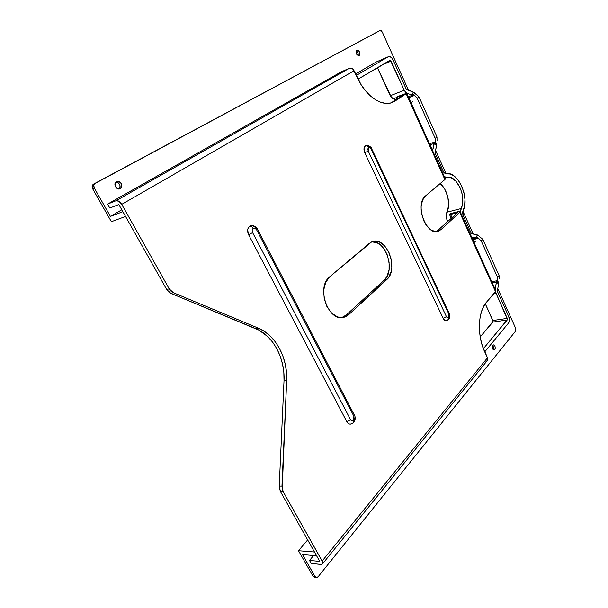 <?xml version="1.0" encoding="UTF-8"?>
<svg xmlns="http://www.w3.org/2000/svg" width="608" height="608" viewBox="0 0 608 608"><rect width="100%" height="100%" fill="white"/><g stroke="black" fill="none" stroke-linecap="round" stroke-linejoin="round"><path stroke-width="0.91" d="M358.127 55.579C358.507 53.534 357.838 51.961 356.121 50.867L357.869 52.729L358.127 55.579L356.66 54.226L356.03 52.607L356.052 51.072L356.774 50.107C359.609 50.882 360.422 52.691 359.214 55.541L358.127 55.579M492.655 345.488L493.438 347.191L493.141 349.668C493.772 348.141 493.582 346.72 492.556 345.397M494.752 349.653L493.339 349.836L492.396 348.369L492.229 346.355L493.217 344.827C495.11 345.458 495.619 347.069 494.752 349.653L494.22 350.026C492.328 349.387 491.819 347.776 492.693 345.2L493.81 344.858L494.866 346.02L495.262 348.004L494.752 349.653M120.088 185.736L120.103 187.203L119.145 188.997C120.924 185.486 119.844 183.16 115.885 182.035L116.576 181.572C120.217 179.672 124.009 186.838 120.338 188.655L117.732 188.761L115.497 186.747L114.95 183.806L115.892 182.028M116.424 181.655L119.031 181.564L121.25 183.578L121.79 186.504L120.148 188.746C116.516 190.646 112.723 183.449 116.424 181.655L116.424 181.655M436.681 143.648L435.298 144.712L434.188 142.242L432.615 150.64L434.332 143.397L429.993 144.833L434.332 143.397L434.188 142.242L429.514 143.784L434.188 142.242L435.298 144.712L435.199 138.328L435.298 144.712L436.681 143.648L436.552 145.502L436.681 143.648M444.357 176.662L446.333 177.43L450.528 177.544L455.818 181.078L460.119 187.728L461.966 193.177L462.772 198.824L462.468 204.121L460.37 212.154L461.069 208.552L446.888 212.215C451.09 204.607 447.397 189.042 440.086 183.624L444.767 189.217L447.853 197.022L448.62 205.291L446.173 216.091L447.237 220.499L449.791 219.86L447.237 220.499L447.784 221.7L447.237 220.499C445.953 217.39 445.831 214.624 446.888 212.215L461.069 208.552C467.134 197.805 456.752 174.473 447.024 177.369L444.357 176.662M471.648 237.15L476.847 237.971L477.5 238.61L476.459 236.276L477.706 235.045L471.253 233.343L462.916 214.844L462.65 212.078L464.603 205.876L464.96 199.53L463.988 192.774L461.784 186.261L458.554 180.614L454.602 176.388L450.308 174.032L445.39 173.766L443.688 172.193L435.001 152.927L436.552 145.502L435.108 153.224L443.43 171.684L446.097 173.804C457.794 170.415 470.159 198.307 462.931 211.189L473.184 233.951L462.931 211.189L463.121 215.376L471.116 233.092L471.77 233.738L477.706 235.045L482.843 239.362L477.706 235.045L476.459 236.276L481.247 240.973L497.656 277.552L497.504 283.1L496.485 280.843L495.269 289.507L494.98 288.868L496.637 281.975L492.237 282.773L496.637 281.975L496.485 280.843L491.75 281.709L496.485 280.843L497.504 283.1L497.656 277.552L499.191 275.865L482.843 239.362L481.247 240.973L497.656 277.552L499.191 275.865L482.843 239.362L481.247 240.973L476.459 236.276L477.5 238.61L472.788 239.674L477.5 238.61L476.847 237.971L472.462 238.967L476.847 237.971L471.648 237.15M495.497 292.022L507.414 319.481L483.375 348.68L507.216 319.983L492.86 322.073L507.216 319.983L507.262 318.387L492.913 320.492L485.268 303.749L493.088 321.366L480.214 336.954L492.86 322.073L492.913 320.492L507.262 318.387L495.497 292.022M314.48 552.018L316.593 555.773L302.503 554.572L316.593 555.773L314.48 552.018L298.49 550.719L307.663 539.927L298.49 550.719L314.48 552.018M484.728 351.895L508.569 322.985L509.367 320.978L508.752 316.593L497.39 291.338L498.704 282.75L498.682 281.785L497.504 283.1L498.682 281.785L497.488 291.612L508.752 316.593C509.724 319.154 509.664 321.29 508.569 322.985L484.728 351.895M407.223 93.412L412.627 95.129L413.356 95.904L412.209 93.351L413.668 92.386L406.311 89.285L393.057 59.949L392.046 58.254L390.108 56.696L388.276 56.757L356.265 75.445L388.421 56.681C390.138 56.194 391.681 57.281 393.057 59.949L406.159 89.004L406.904 89.794L412.308 91.534L415.036 93.199L419.056 96.93L413.668 92.386L412.209 93.351L417.194 98.192L435.199 138.328L436.985 136.967L419.056 96.93L417.194 98.192L435.199 138.328L436.985 136.967L419.056 96.93L417.194 98.192L412.209 93.351L413.356 95.904L408.72 97.69L413.356 95.904L412.627 95.129L408.31 96.786L412.627 95.129L407.223 93.412L404.236 90.258L405.582 92.302L407.223 93.412M122.877 211.698L125.56 216.463L111.378 221.707L92.636 188.746L94.301 188.032L110.413 216.402L122.877 211.698L125.56 216.463L111.378 221.707L92.636 188.746L94.301 188.032L110.413 216.402L121.798 209.783L110.413 216.402L122.877 211.698M358.013 79.154L390.344 60.306L404.236 90.258L390.245 95.752L377.424 67.686L391.582 97.766L393.224 98.853L396.31 97.652L393.224 98.853L396.074 99.72L393.224 98.853L390.245 95.752L404.236 90.258L391.081 61.119L381.832 65.086L391.081 61.119L389.926 60.306L358.013 79.154M315.94 577.463L313.052 576.331L314.974 576.536L302.503 554.572L315.278 576.969L316.472 577.6L318.136 576.734L515.5 331.208L515.918 329.817L515.584 328.115L497.716 288.443L515.584 328.115L515.5 331.208L318.136 576.734L316.882 577.57L314.974 576.536L313.052 576.331L298.49 550.719L313.052 576.331L314.549 577.387L315.423 577.19M446.105 173.804L435.434 150.108L446.105 173.804M408.515 90.318L382.318 32.133L381.193 30.689L380.236 30.408L93.51 184.133L379.962 30.506L95.175 183.411L93.807 185.356L94.301 188.032C93.366 186.018 93.662 184.475 95.175 183.411L92.621 184.923L92.142 186.078L92.636 188.746C91.702 186.74 91.998 185.197 93.51 184.133L379.992 30.484L382.318 32.133L408.515 90.318M444.95 177.977L447.024 177.369L444.95 177.977M494.023 293.679L495.953 293.345L494.023 293.679M376.413 61.902L355.574 73.956L376.253 61.963M356.721 50.13L358.203 50.312L359.541 51.969L359.959 54.135L359.146 55.579C356.318 54.796 355.505 52.98 356.721 50.13M117.344 182.278L118.598 183.069M499.1 278.95L499.191 275.865L499.1 278.95M437.038 140.516L436.985 136.967L437.038 140.516M376.018 62.077L388.276 56.757L376.018 62.077M365.773 145.54L365.362 145.768L365.773 145.54C367.103 144.028 372.43 147.957 371.587 148.542L449.183 313.378C450.171 315.818 449.958 317.885 448.56 319.58L448.674 317.528C447.876 318.197 447.123 317.9 446.416 316.639L443.148 318.28C444.144 320.196 445.337 321.001 446.713 320.682L444.722 320.279L443.148 318.28L364.754 152.752L363.964 148.656L365.362 145.768C366.632 145.494 367.688 146.087 368.509 147.539C369.466 147.068 370.34 147.546 371.123 148.975L371.541 148.443L371.123 148.975L448.848 314.017L449.084 313.158L449.061 316.859L448.415 317.741L447.511 317.817L446.416 316.639L368.212 151.035L368.509 147.539C367.688 146.087 366.632 145.494 365.362 145.768C363.721 147.303 363.523 149.629 364.754 152.752L368.212 151.035L367.817 148.983L368.509 147.539L369.884 147.539L371.123 148.975L448.848 314.017L448.56 319.58L447.161 320.469M251.233 225.606L249.637 226.229C250.967 226.024 252.138 226.754 253.148 228.426C254.448 227.742 255.603 228.213 256.606 229.824L257.306 228.92L256.606 229.824L353.864 416.199L354.411 415.15L353.864 416.199L354.206 419.034L353.172 420.721L351.576 420.804L350.58 419.733L252.616 232.644C251.849 230.85 252.024 229.444 253.148 228.426C252.138 226.754 250.967 226.024 249.637 226.229C247.372 228.266 247.015 231.078 248.558 234.665L252.616 232.644L252.168 230.242L253.148 228.426L254.995 228.258L256.606 229.824L353.864 416.199L353.56 422.613L351.211 423.996L349.585 424.08L348.027 423.259L346.788 421.64L248.558 234.665L247.654 229.862L248.322 227.726L250.473 225.796M460.165 211.698L495.991 291.103L495.611 291.893L459.709 212.367L460.165 211.698L458.478 211.554L450.847 213.507L460.043 211.485L459.709 212.367L441.013 229.596L438.505 231.154C426.535 236.801 414.337 204.06 425.509 195.92L444.896 179.558L406.152 93.746L406.722 93.267L397.67 96.528L406.729 93.229L392.935 102.205C382.371 107.35 365.811 96.459 357.276 77.611L353.187 69.396L351.333 68.172L349.418 68.248L116.09 200.708L118.948 201.301L121.722 204.364L169.199 288.846L166.668 289.484L118.834 204.516L166.668 289.484L168.5 291.817L170.848 293.337L258.962 330.152L267.702 336.581L272.726 342.289L276.944 348.939L280.258 356.334L282.576 364.268L283.837 372.537L284.012 380.912L286.657 380.608L282.203 489.045L283.168 491.629L322.164 561.009L487.479 357.808L482.311 345.625L480.518 338.626L479.53 331.406L479.378 324.254L480.069 317.475L481.566 311.349L483.808 306.113L486.674 301.963L495.611 291.893L459.709 212.367L441.013 229.596L436.939 231.534L432.265 230.63L429.917 229.117L425.676 224.268L423.951 221.107L421.64 213.94L421.154 210.216L421.131 206.606L422.499 200.268L425.509 195.92L444.896 179.558L406.152 93.746L395.04 101.057L390.815 102.95L386.057 103.398L380.958 102.38L375.698 99.887L370.492 96.003L365.552 90.858L361.084 84.641L354.076 70.733L121.722 204.364L169.199 288.846L171.038 291.186L173.386 292.714L258.408 328.183L264.617 331.535L270.317 336.148L275.34 341.871L279.566 348.544L282.887 355.961L285.213 363.926L286.482 372.218L286.657 380.608L281.952 486.126L279.239 486.104L279.27 487.578L280.455 491.591L319.747 561.382L280.455 491.591L283.168 491.629L322.506 561.739L322.673 563.563L321.548 564.429L311.235 563.502L309.502 560.454L313.591 555.514L309.502 560.454L319.747 561.382L309.502 560.454L311.235 563.502L320.948 564.437L322.483 563.928L322.164 561.009L487.479 357.808L484.827 352.1C476.832 335.586 477.896 311.182 486.674 301.963L495.976 291.012M251.393 225.591L254.258 226.404L256.546 229.034M354.206 419.087L354.031 420.227M341.863 317.536L346.324 314.936L384.241 280.09C395.755 270.712 385.738 239.59 371.83 241.84L377.051 242.767L380.988 245.374L384.423 249.394L387.091 254.478L389.09 262.162L389.059 269.868L386.984 276.473L384.241 280.09L386.794 279.566C399.319 269.314 386.316 235.463 372.081 241.733L369.223 243.436L329.825 276.686L371.564 241.954L374.14 241.232L379.582 242.144L384.735 245.966L388.839 252.1L391.316 259.624L391.803 267.452L391.271 271.122L388.725 277.294L348.924 314.473L346.385 316.282L343.566 317.315L340.564 317.52L337.501 316.882L331.656 313.166L326.952 306.713L324.17 298.52L323.745 289.894L325.751 282.218L329.825 276.686C315.354 287.386 329.034 323.783 344.789 316.981L348.924 314.473L386.794 279.566L384.241 280.09L346.324 314.936L341.871 317.536M448.104 319.443L447.67 320.044M366.654 145.365L369.482 146.923M284.012 380.912L279.239 486.104L284.012 380.912C285.243 358.477 273.159 335.631 255.801 328.654L170.848 293.337L173.386 292.714L258.408 328.183L255.801 328.654L258.408 328.183C275.774 335.19 287.873 358.112 286.657 380.608L284.012 380.912M457.55 212.732L436.483 231.572L457.55 212.732L449.57 214.677L450.847 213.507L449.57 214.677L451.303 218.47L449.57 214.677L457.55 212.732M404.069 94.468L391.081 102.874L404.069 94.468L396.659 97.341L397.67 96.528L396.226 97.478L396.978 99.127L396.226 97.478L404.069 94.468M485.891 361.243L486.94 360.886M487.342 360.521L487.798 359.024L487.479 357.808L487.38 360.476L322.483 563.928M495.839 290.806L495.224 290.601M441.013 229.596L438.535 230.196L441.013 229.596M406.722 93.267L445.383 178.942L444.896 179.558L445.375 178.881M395.04 101.057L392.624 101.992L395.04 101.057M107.654 204.075L341.187 71.873L107.586 204.113L109.805 208.035L118.834 204.516L109.805 208.035L107.586 204.113L116.09 200.708L107.867 203.969L341.187 71.873L349.418 68.248L340.776 72.101M346.324 314.936L348.924 314.473L346.324 314.936M397.845 98.557L397.199 97.143L397.845 98.557M452.063 217.77L450.581 214.51L452.063 217.77M474.103 242.6L475.547 241.156L474.103 242.6M412.672 101.612L411 102.744L412.672 101.612M170.848 293.337L173.386 292.714L169.199 288.846L166.668 289.484L170.848 293.337M280.455 491.591L283.168 491.629L281.952 486.126L279.239 486.104L280.455 491.591M169.343 169.146L107.73 204.03M121.722 204.364L354.076 70.733C352.838 68.529 351.287 67.701 349.418 68.248L116.09 200.708C118.02 200.298 119.898 201.514 121.722 204.364M353.56 422.613L353.514 420.424C352.442 421.352 351.47 421.116 350.58 419.733L346.788 421.64C347.92 423.624 349.342 424.422 351.044 424.05L353.56 422.613C355.444 420.006 355.726 417.521 354.411 415.15L257.397 229.094C256.986 227.787 254.524 224.907 250.344 225.842M248.558 234.665L346.788 421.64L350.58 419.733L252.616 232.644L248.558 234.665M364.754 152.752L443.148 318.28L446.416 316.639L368.212 151.035L364.754 152.752M376.17 62.001L388.421 56.681M378.343 31.259L379.992 30.484M436.97 231.526L438.505 231.154M391.681 102.691L392.935 102.205M342.19 317.429L344.789 316.981M448.56 319.58L446.713 320.682"/></g></svg>
